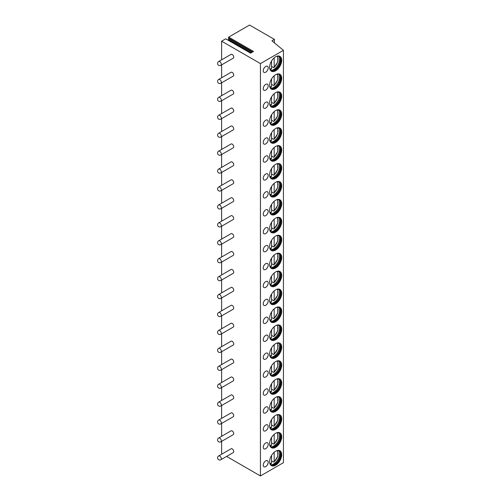 <?xml version="1.0" encoding="UTF-8"?>
<svg xmlns="http://www.w3.org/2000/svg" width="501" height="501" viewBox="0 0 501 501"><rect width="100%" height="100%" fill="white"/><g stroke="black" fill="none" stroke-linecap="round" stroke-linejoin="round"><path stroke-width="0.75" d="M274.41 39.391L271.93 40.825L283.434 50.319L260.439 63.596L221.624 41.188L225.726 38.815L250.569 53.162L253.544 51.44L228.7 37.099L249.567 25.05L274.41 39.391L274.41 42.873M225.726 38.815L250.719 53.068M228.7 37.099L228.375 37.932L228.988 38.796L228.049 39.986M221.624 41.188L221.624 59.807M221.624 64.873L221.624 77.736M221.624 82.803L221.624 95.66M221.624 100.732L221.624 113.589M221.624 118.662L221.624 131.519M221.624 136.591L221.624 149.448M221.624 154.521L221.624 167.378M221.624 172.444L221.624 185.307M221.624 190.374L221.624 203.231M221.624 208.303L221.624 221.16M221.624 226.233L221.624 239.09M221.624 244.162L221.624 257.019M221.624 262.092L221.624 274.949M221.624 280.015L221.624 292.872M221.624 297.945L221.624 310.802M221.624 315.874L221.624 328.731M221.624 333.804L221.624 346.661M221.624 351.733L221.624 364.59M221.624 369.663L221.624 382.52M221.624 387.586L221.624 400.443M221.624 405.516L221.624 418.373M221.624 423.445L221.624 436.302M221.624 441.375L221.624 453.543L222.219 453.887M260.439 63.596L260.439 475.95L283.434 462.673L283.434 50.319M226.615 456.424L260.439 475.95M220.86 459.743L233.278 452.572A2.198 1.265 -120 0 0 233.735 451.57A2.198 1.265 -120 0 0 232.771 449.359A2.198 1.265 -120 0 0 231.08 448.771L218.661 455.941A2.198 2.198 0 0 0 217.566 457.845A2.198 2.198 0 0 0 220.86 459.743A2.198 1.265 -120 0 0 221.31 458.741A2.198 1.265 -120 0 0 220.352 456.53A2.198 1.265 -120 0 0 218.661 455.941M220.86 441.813L233.278 434.643A2.198 1.265 -120 0 0 233.735 433.641A2.198 1.265 -120 0 0 232.771 431.43A2.198 1.265 -120 0 0 231.08 430.841L218.661 438.012A2.198 2.198 0 0 0 217.566 439.916A2.198 2.198 0 0 0 220.86 441.813A2.198 1.265 -120 0 0 221.31 440.811A2.198 1.265 -120 0 0 220.352 438.6A2.198 1.265 -120 0 0 218.661 438.012M220.86 423.89L233.278 416.713A2.198 1.265 -120 0 0 233.735 415.711A2.198 1.265 -120 0 0 232.771 413.5A2.198 1.265 -120 0 0 231.08 412.912L218.661 420.082A2.198 2.198 0 0 0 217.566 421.986A2.198 2.198 0 0 0 220.86 423.89A2.198 1.265 -120 0 0 221.31 422.882A2.198 1.265 -120 0 0 220.352 420.671A2.198 1.265 -120 0 0 218.661 420.082M220.86 405.96L233.278 398.79A2.198 1.265 -120 0 0 233.735 397.781A2.198 1.265 -120 0 0 232.771 395.571A2.198 1.265 -120 0 0 231.08 394.982L218.661 402.153A2.198 2.198 0 0 0 217.566 404.057A2.198 2.198 0 0 0 220.86 405.96A2.198 1.265 -120 0 0 221.31 404.952A2.198 1.265 -120 0 0 220.352 402.741A2.198 1.265 -120 0 0 218.661 402.153M220.86 388.031L233.278 380.86A2.198 1.265 -120 0 0 233.735 379.852A2.198 1.265 -120 0 0 232.771 377.641A2.198 1.265 -120 0 0 231.08 377.053L218.661 384.229A2.198 2.198 0 0 0 217.566 386.127A2.198 2.198 0 0 0 220.86 388.031A2.198 1.265 -120 0 0 221.31 387.022A2.198 1.265 -120 0 0 220.352 384.818A2.198 1.265 -120 0 0 218.661 384.229M220.86 370.101L233.278 362.931A2.198 1.265 -120 0 0 233.735 361.922A2.198 1.265 -120 0 0 232.771 359.718A2.198 1.265 -120 0 0 231.08 359.129L218.661 366.3A2.198 2.198 0 0 0 217.566 368.197A2.198 2.198 0 0 0 220.86 370.101A2.198 1.265 -120 0 0 221.31 369.099A2.198 1.265 -120 0 0 220.352 366.889A2.198 1.265 -120 0 0 218.661 366.3M220.86 352.172L233.278 345.001A2.198 1.265 -120 0 0 233.735 343.999A2.198 1.265 -120 0 0 232.771 341.788A2.198 1.265 -120 0 0 231.08 341.2L218.661 348.37A2.198 2.198 0 0 0 217.566 350.274A2.198 2.198 0 0 0 220.86 352.172A2.198 1.265 -120 0 0 221.31 351.17A2.198 1.265 -120 0 0 220.352 348.959A2.198 1.265 -120 0 0 218.661 348.37M220.86 334.242L233.278 327.072A2.198 1.265 -120 0 0 233.735 326.07A2.198 1.265 -120 0 0 232.771 323.859A2.198 1.265 -120 0 0 231.08 323.27L218.661 330.441A2.198 2.198 0 0 0 217.566 332.345A2.198 2.198 0 0 0 220.86 334.242A2.198 1.265 -120 0 0 221.31 333.24A2.198 1.265 -120 0 0 220.352 331.029A2.198 1.265 -120 0 0 218.661 330.441M220.86 316.319L233.278 309.142A2.198 1.265 -120 0 0 233.735 308.14A2.198 1.265 -120 0 0 232.771 305.929A2.198 1.265 -120 0 0 231.08 305.341L218.661 312.511A2.198 2.198 0 0 0 217.566 314.415A2.198 2.198 0 0 0 220.86 316.319A2.198 1.265 -120 0 0 221.31 315.311A2.198 1.265 -120 0 0 220.352 313.1A2.198 1.265 -120 0 0 218.661 312.511M220.86 298.389L233.278 291.219A2.198 1.265 -120 0 0 233.735 290.211A2.198 1.265 -120 0 0 232.771 288A2.198 1.265 -120 0 0 231.08 287.411L218.661 294.582A2.198 2.198 0 0 0 217.566 296.486A2.198 2.198 0 0 0 220.86 298.389A2.198 1.265 -120 0 0 221.31 297.381A2.198 1.265 -120 0 0 220.352 295.17A2.198 1.265 -120 0 0 218.661 294.582M220.86 280.46L233.278 273.289A2.198 1.265 -120 0 0 233.735 272.281A2.198 1.265 -120 0 0 232.771 270.07A2.198 1.265 -120 0 0 231.08 269.488L218.661 276.658A2.198 2.198 0 0 0 217.566 278.556A2.198 2.198 0 0 0 220.86 280.46A2.198 1.265 -120 0 0 221.31 279.452A2.198 1.265 -120 0 0 220.352 277.247A2.198 1.265 -120 0 0 218.661 276.658M220.86 262.53L233.278 255.36A2.198 1.265 -120 0 0 233.735 254.351A2.198 1.265 -120 0 0 232.771 252.147A2.198 1.265 -120 0 0 231.08 251.558L218.661 258.729A2.198 2.198 0 0 0 217.566 260.626A2.198 2.198 0 0 0 220.86 262.53A2.198 1.265 -120 0 0 221.31 261.528A2.198 1.265 -120 0 0 220.352 259.318A2.198 1.265 -120 0 0 218.661 258.729M220.86 244.601L233.278 237.43A2.198 1.265 -120 0 0 233.735 236.428A2.198 1.265 -120 0 0 232.771 234.218A2.198 1.265 -120 0 0 231.08 233.629L218.661 240.799A2.198 2.198 0 0 0 217.566 242.703A2.198 2.198 0 0 0 220.86 244.601A2.198 1.265 -120 0 0 221.31 243.599A2.198 1.265 -120 0 0 220.352 241.388A2.198 1.265 -120 0 0 218.661 240.799M220.86 226.671L233.278 219.501A2.198 1.265 -120 0 0 233.735 218.499A2.198 1.265 -120 0 0 232.771 216.288A2.198 1.265 -120 0 0 231.08 215.699L218.661 222.87A2.198 2.198 0 0 0 217.566 224.774A2.198 2.198 0 0 0 220.86 226.671A2.198 1.265 -120 0 0 221.31 225.669A2.198 1.265 -120 0 0 220.352 223.459A2.198 1.265 -120 0 0 218.661 222.87M220.86 208.748L233.278 201.577A2.198 1.265 -120 0 0 233.735 200.569A2.198 1.265 -120 0 0 232.771 198.358A2.198 1.265 -120 0 0 231.08 197.77L218.661 204.94A2.198 2.198 0 0 0 217.566 206.844A2.198 2.198 0 0 0 220.86 208.748A2.198 1.265 -120 0 0 221.31 207.74A2.198 1.265 -120 0 0 220.352 205.529A2.198 1.265 -120 0 0 218.661 204.94M220.86 190.818L233.278 183.648A2.198 1.265 -120 0 0 233.735 182.64A2.198 1.265 -120 0 0 232.771 180.429A2.198 1.265 -120 0 0 231.08 179.84L218.661 187.017A2.198 2.198 0 0 0 217.566 188.915A2.198 2.198 0 0 0 220.86 190.818A2.198 1.265 -120 0 0 221.31 189.81A2.198 1.265 -120 0 0 220.352 187.599A2.198 1.265 -120 0 0 218.661 187.017M220.86 172.889L233.278 165.718A2.198 1.265 -120 0 0 233.735 164.71A2.198 1.265 -120 0 0 232.771 162.506A2.198 1.265 -120 0 0 231.08 161.917L218.661 169.088A2.198 2.198 0 0 0 217.566 170.985A2.198 2.198 0 0 0 220.86 172.889A2.198 1.265 -120 0 0 221.31 171.881A2.198 1.265 -120 0 0 220.352 169.676A2.198 1.265 -120 0 0 218.661 169.088M220.86 154.959L233.278 147.789A2.198 1.265 -120 0 0 233.735 146.787A2.198 1.265 -120 0 0 232.771 144.576A2.198 1.265 -120 0 0 231.08 143.987L218.661 151.158A2.198 2.198 0 0 0 217.566 153.062A2.198 2.198 0 0 0 220.86 154.959A2.198 1.265 -120 0 0 221.31 153.957A2.198 1.265 -120 0 0 220.352 151.747A2.198 1.265 -120 0 0 218.661 151.158M220.86 137.03L233.278 129.859A2.198 1.265 -120 0 0 233.735 128.857A2.198 1.265 -120 0 0 232.771 126.647A2.198 1.265 -120 0 0 231.08 126.058L218.661 133.228A2.198 2.198 0 0 0 217.566 135.132A2.198 2.198 0 0 0 220.86 137.03A2.198 1.265 -120 0 0 221.31 136.028A2.198 1.265 -120 0 0 220.352 133.817A2.198 1.265 -120 0 0 218.661 133.228M220.86 119.106L233.278 111.93A2.198 1.265 -120 0 0 233.735 110.928A2.198 1.265 -120 0 0 232.771 108.717A2.198 1.265 -120 0 0 231.08 108.128L218.661 115.299A2.198 2.198 0 0 0 217.566 117.203A2.198 2.198 0 0 0 220.86 119.106A2.198 1.265 -120 0 0 221.31 118.098A2.198 1.265 -120 0 0 220.352 115.888A2.198 1.265 -120 0 0 218.661 115.299M220.86 101.177L233.278 94.006A2.198 1.265 -120 0 0 233.735 92.998A2.198 1.265 -120 0 0 232.771 90.787A2.198 1.265 -120 0 0 231.08 90.199L218.661 97.369A2.198 2.198 0 0 0 217.566 99.273A2.198 2.198 0 0 0 220.86 101.177A2.198 1.265 -120 0 0 221.31 100.169A2.198 1.265 -120 0 0 220.352 97.958A2.198 1.265 -120 0 0 218.661 97.369M220.86 83.247L233.278 76.077A2.198 1.265 -120 0 0 233.735 75.069A2.198 1.265 -120 0 0 232.771 72.858A2.198 1.265 -120 0 0 231.08 72.269L218.661 79.446A2.198 2.198 0 0 0 217.566 81.344A2.198 2.198 0 0 0 220.86 83.247A2.198 1.265 -120 0 0 221.31 82.239A2.198 1.265 -120 0 0 220.352 80.028A2.198 1.265 -120 0 0 218.661 79.446M220.86 65.318L233.278 58.147A2.198 1.265 -120 0 0 233.735 57.139A2.198 1.265 -120 0 0 232.771 54.935A2.198 1.265 -120 0 0 231.08 54.346L218.661 61.517A2.198 2.198 0 0 0 217.566 63.414A2.198 2.198 0 0 0 220.86 65.318A2.198 1.265 -120 0 0 221.31 64.316A2.198 1.265 -120 0 0 220.352 62.105A2.198 1.265 -120 0 0 218.661 61.517M281.706 454.708A8.561 4.941 120 0 0 279.934 450.787A8.561 4.941 120 0 0 273.339 453.079A8.561 4.941 120 0 0 269.601 461.697A8.561 4.941 120 0 0 271.373 465.617A8.561 4.941 120 0 0 277.974 463.325A8.561 4.941 120 0 0 281.706 454.708M265.718 460.889A3.513 2.029 120 0 0 263.42 463.989A3.513 2.029 120 0 0 263.958 466.8A3.513 2.029 120 0 0 265.718 466.625A3.513 2.029 120 0 0 268.01 463.531A3.513 2.029 120 0 0 267.471 460.713A3.513 2.029 120 0 0 265.718 460.889M281.706 436.778A8.561 4.941 120 0 0 279.934 432.858A8.561 4.941 120 0 0 273.339 435.15A8.561 4.941 120 0 0 269.601 443.767A8.561 4.941 120 0 0 271.373 447.687A8.561 4.941 120 0 0 277.974 445.395A8.561 4.941 120 0 0 281.706 436.778M265.718 442.959A3.513 2.029 120 0 0 263.42 446.059A3.513 2.029 120 0 0 263.958 448.871A3.513 2.029 120 0 0 265.718 448.702A3.513 2.029 120 0 0 268.01 445.602A3.513 2.029 120 0 0 267.471 442.79A3.513 2.029 120 0 0 265.718 442.959M281.706 418.849A8.561 4.941 120 0 0 279.934 414.928A8.561 4.941 120 0 0 273.339 417.22A8.561 4.941 120 0 0 269.601 425.837A8.561 4.941 120 0 0 271.373 429.758A8.561 4.941 120 0 0 277.974 427.466A8.561 4.941 120 0 0 281.706 418.849M265.718 425.036A3.513 2.029 120 0 0 263.42 428.13A3.513 2.029 120 0 0 263.958 430.941A3.513 2.029 120 0 0 265.718 430.772A3.513 2.029 120 0 0 268.01 427.672A3.513 2.029 120 0 0 267.471 424.861A3.513 2.029 120 0 0 265.718 425.036M281.706 400.919A8.561 4.941 120 0 0 279.934 396.999A8.561 4.941 120 0 0 273.339 399.291A8.561 4.941 120 0 0 269.601 407.914A8.561 4.941 120 0 0 271.373 411.835A8.561 4.941 120 0 0 277.974 409.536A8.561 4.941 120 0 0 281.706 400.919M265.718 407.106A3.513 2.029 120 0 0 263.42 410.2A3.513 2.029 120 0 0 263.958 413.018A3.513 2.029 120 0 0 265.718 412.843A3.513 2.029 120 0 0 268.01 409.749A3.513 2.029 120 0 0 267.471 406.931A3.513 2.029 120 0 0 265.718 407.106M281.706 382.989A8.561 4.941 120 0 0 279.934 379.069A8.561 4.941 120 0 0 273.339 381.367A8.561 4.941 120 0 0 269.601 389.985A8.561 4.941 120 0 0 271.373 393.905A8.561 4.941 120 0 0 277.974 391.607A8.561 4.941 120 0 0 281.706 382.989M265.718 389.177A3.513 2.029 120 0 0 263.42 392.27A3.513 2.029 120 0 0 263.958 395.089A3.513 2.029 120 0 0 265.718 394.913A3.513 2.029 120 0 0 268.01 391.82A3.513 2.029 120 0 0 267.471 389.001A3.513 2.029 120 0 0 265.718 389.177M281.706 365.06A8.561 4.941 120 0 0 279.934 361.14A8.561 4.941 120 0 0 273.339 363.438A8.561 4.941 120 0 0 269.601 372.055A8.561 4.941 120 0 0 271.373 375.975A8.561 4.941 120 0 0 277.974 373.683A8.561 4.941 120 0 0 281.706 365.06M265.718 371.247A3.513 2.029 120 0 0 263.42 374.341A3.513 2.029 120 0 0 263.958 377.159A3.513 2.029 120 0 0 265.718 376.984A3.513 2.029 120 0 0 268.01 373.89A3.513 2.029 120 0 0 267.471 371.072A3.513 2.029 120 0 0 265.718 371.247M281.706 347.137A8.561 4.941 120 0 0 279.934 343.216A8.561 4.941 120 0 0 273.339 345.508A8.561 4.941 120 0 0 269.601 354.126A8.561 4.941 120 0 0 271.373 358.046A8.561 4.941 120 0 0 277.974 355.754A8.561 4.941 120 0 0 281.706 347.137M265.718 353.318A3.513 2.029 120 0 0 263.42 356.418A3.513 2.029 120 0 0 263.958 359.23A3.513 2.029 120 0 0 265.718 359.054A3.513 2.029 120 0 0 268.01 355.96A3.513 2.029 120 0 0 267.471 353.142A3.513 2.029 120 0 0 265.718 353.318M281.706 329.207A8.561 4.941 120 0 0 279.934 325.287A8.561 4.941 120 0 0 273.339 327.579A8.561 4.941 120 0 0 269.601 336.196A8.561 4.941 120 0 0 271.373 340.116A8.561 4.941 120 0 0 277.974 337.824A8.561 4.941 120 0 0 281.706 329.207M265.718 335.388A3.513 2.029 120 0 0 263.42 338.488A3.513 2.029 120 0 0 263.958 341.3A3.513 2.029 120 0 0 265.718 341.131A3.513 2.029 120 0 0 268.01 338.031A3.513 2.029 120 0 0 267.471 335.219A3.513 2.029 120 0 0 265.718 335.388M281.706 311.278A8.561 4.941 120 0 0 279.934 307.357A8.561 4.941 120 0 0 273.339 309.649A8.561 4.941 120 0 0 269.601 318.267A8.561 4.941 120 0 0 271.373 322.187A8.561 4.941 120 0 0 277.974 319.895A8.561 4.941 120 0 0 281.706 311.278M265.718 317.465A3.513 2.029 120 0 0 263.42 320.559A3.513 2.029 120 0 0 263.958 323.377A3.513 2.029 120 0 0 265.718 323.201A3.513 2.029 120 0 0 268.01 320.101A3.513 2.029 120 0 0 267.471 317.29A3.513 2.029 120 0 0 265.718 317.465M281.706 293.348A8.561 4.941 120 0 0 279.934 289.428A8.561 4.941 120 0 0 273.339 291.726A8.561 4.941 120 0 0 269.601 300.343A8.561 4.941 120 0 0 271.373 304.264A8.561 4.941 120 0 0 277.974 301.965A8.561 4.941 120 0 0 281.706 293.348M265.718 299.535A3.513 2.029 120 0 0 263.42 302.629A3.513 2.029 120 0 0 263.958 305.447A3.513 2.029 120 0 0 265.718 305.272A3.513 2.029 120 0 0 268.01 302.178A3.513 2.029 120 0 0 267.471 299.36A3.513 2.029 120 0 0 265.718 299.535M281.706 275.418A8.561 4.941 120 0 0 279.934 271.498A8.561 4.941 120 0 0 273.339 273.796A8.561 4.941 120 0 0 269.601 282.414A8.561 4.941 120 0 0 271.373 286.334A8.561 4.941 120 0 0 277.974 284.036A8.561 4.941 120 0 0 281.706 275.418M265.718 281.606A3.513 2.029 120 0 0 263.42 284.7A3.513 2.029 120 0 0 263.958 287.518A3.513 2.029 120 0 0 265.718 287.342A3.513 2.029 120 0 0 268.01 284.249A3.513 2.029 120 0 0 267.471 281.43A3.513 2.029 120 0 0 265.718 281.606M281.706 257.489A8.561 4.941 120 0 0 279.934 253.575A8.561 4.941 120 0 0 273.339 255.867A8.561 4.941 120 0 0 269.601 264.484A8.561 4.941 120 0 0 271.373 268.404A8.561 4.941 120 0 0 277.974 266.112A8.561 4.941 120 0 0 281.706 257.489M265.718 263.676A3.513 2.029 120 0 0 263.42 266.77A3.513 2.029 120 0 0 263.958 269.588A3.513 2.029 120 0 0 265.718 269.413A3.513 2.029 120 0 0 268.01 266.319A3.513 2.029 120 0 0 267.471 263.501A3.513 2.029 120 0 0 265.718 263.676M281.706 239.566A8.561 4.941 120 0 0 279.934 235.645A8.561 4.941 120 0 0 273.339 237.937A8.561 4.941 120 0 0 269.601 246.555A8.561 4.941 120 0 0 271.373 250.475A8.561 4.941 120 0 0 277.974 248.183A8.561 4.941 120 0 0 281.706 239.566M265.718 245.747A3.513 2.029 120 0 0 263.42 248.847A3.513 2.029 120 0 0 263.958 251.659A3.513 2.029 120 0 0 265.718 251.483A3.513 2.029 120 0 0 268.01 248.39A3.513 2.029 120 0 0 267.471 245.578A3.513 2.029 120 0 0 265.718 245.747M281.706 221.636A8.561 4.941 120 0 0 279.934 217.716A8.561 4.941 120 0 0 273.339 220.008A8.561 4.941 120 0 0 269.601 228.625A8.561 4.941 120 0 0 271.373 232.545A8.561 4.941 120 0 0 277.974 230.253A8.561 4.941 120 0 0 281.706 221.636M265.718 227.817A3.513 2.029 120 0 0 263.42 230.917A3.513 2.029 120 0 0 263.958 233.729A3.513 2.029 120 0 0 265.718 233.56A3.513 2.029 120 0 0 268.01 230.46A3.513 2.029 120 0 0 267.471 227.648A3.513 2.029 120 0 0 265.718 227.817M281.706 203.707A8.561 4.941 120 0 0 279.934 199.786A8.561 4.941 120 0 0 273.339 202.078A8.561 4.941 120 0 0 269.601 210.696A8.561 4.941 120 0 0 271.373 214.616A8.561 4.941 120 0 0 277.974 212.324A8.561 4.941 120 0 0 281.706 203.707M265.718 209.894A3.513 2.029 120 0 0 263.42 212.988A3.513 2.029 120 0 0 263.958 215.806A3.513 2.029 120 0 0 265.718 215.63A3.513 2.029 120 0 0 268.01 212.53A3.513 2.029 120 0 0 267.471 209.719A3.513 2.029 120 0 0 265.718 209.894M281.706 185.777A8.561 4.941 120 0 0 279.934 181.857A8.561 4.941 120 0 0 273.339 184.155A8.561 4.941 120 0 0 269.601 192.772A8.561 4.941 120 0 0 271.373 196.693A8.561 4.941 120 0 0 277.974 194.394A8.561 4.941 120 0 0 281.706 185.777M265.718 191.964A3.513 2.029 120 0 0 263.42 195.058A3.513 2.029 120 0 0 263.958 197.876A3.513 2.029 120 0 0 265.718 197.701A3.513 2.029 120 0 0 268.01 194.607A3.513 2.029 120 0 0 267.471 191.789A3.513 2.029 120 0 0 265.718 191.964M281.706 167.848A8.561 4.941 120 0 0 279.934 163.927A8.561 4.941 120 0 0 273.339 166.226A8.561 4.941 120 0 0 269.601 174.843A8.561 4.941 120 0 0 271.373 178.763A8.561 4.941 120 0 0 277.974 176.465A8.561 4.941 120 0 0 281.706 167.848M265.718 174.035A3.513 2.029 120 0 0 263.42 177.129A3.513 2.029 120 0 0 263.958 179.947A3.513 2.029 120 0 0 265.718 179.771A3.513 2.029 120 0 0 268.01 176.678A3.513 2.029 120 0 0 267.471 173.86A3.513 2.029 120 0 0 265.718 174.035M281.706 149.924A8.561 4.941 120 0 0 279.934 146.004A8.561 4.941 120 0 0 273.339 148.296A8.561 4.941 120 0 0 269.601 156.913A8.561 4.941 120 0 0 271.373 160.834A8.561 4.941 120 0 0 277.974 158.541A8.561 4.941 120 0 0 281.706 149.924M265.718 156.105A3.513 2.029 120 0 0 263.42 159.205A3.513 2.029 120 0 0 263.958 162.017A3.513 2.029 120 0 0 265.718 161.842A3.513 2.029 120 0 0 268.01 158.748A3.513 2.029 120 0 0 267.471 155.93A3.513 2.029 120 0 0 265.718 156.105M281.706 131.995A8.561 4.941 120 0 0 279.934 128.074A8.561 4.941 120 0 0 273.339 130.366A8.561 4.941 120 0 0 269.601 138.984A8.561 4.941 120 0 0 271.373 142.904A8.561 4.941 120 0 0 277.974 140.612A8.561 4.941 120 0 0 281.706 131.995M265.718 138.176A3.513 2.029 120 0 0 263.42 141.276A3.513 2.029 120 0 0 263.958 144.088A3.513 2.029 120 0 0 265.718 143.912A3.513 2.029 120 0 0 268.01 140.819A3.513 2.029 120 0 0 267.471 138.007A3.513 2.029 120 0 0 265.718 138.176M281.706 114.065A8.561 4.941 120 0 0 279.934 110.145A8.561 4.941 120 0 0 273.339 112.437A8.561 4.941 120 0 0 269.601 121.054A8.561 4.941 120 0 0 271.373 124.974A8.561 4.941 120 0 0 277.974 122.682A8.561 4.941 120 0 0 281.706 114.065M265.718 120.253A3.513 2.029 120 0 0 263.42 123.346A3.513 2.029 120 0 0 263.958 126.158A3.513 2.029 120 0 0 265.718 125.989A3.513 2.029 120 0 0 268.01 122.889A3.513 2.029 120 0 0 267.471 120.077A3.513 2.029 120 0 0 265.718 120.253M281.706 96.136A8.561 4.941 120 0 0 279.934 92.215A8.561 4.941 120 0 0 273.339 94.507A8.561 4.941 120 0 0 269.601 103.131A8.561 4.941 120 0 0 271.373 107.051A8.561 4.941 120 0 0 277.974 104.753A8.561 4.941 120 0 0 281.706 96.136M265.718 102.323A3.513 2.029 120 0 0 263.42 105.417A3.513 2.029 120 0 0 263.958 108.235A3.513 2.029 120 0 0 265.718 108.059A3.513 2.029 120 0 0 268.01 104.959A3.513 2.029 120 0 0 267.471 102.148A3.513 2.029 120 0 0 265.718 102.323M281.706 78.206A8.561 4.941 120 0 0 279.934 74.286A8.561 4.941 120 0 0 273.339 76.584A8.561 4.941 120 0 0 269.601 85.201A8.561 4.941 120 0 0 271.373 89.122A8.561 4.941 120 0 0 277.974 86.823A8.561 4.941 120 0 0 281.706 78.206M265.718 84.393A3.513 2.029 120 0 0 263.42 87.487A3.513 2.029 120 0 0 263.958 90.305A3.513 2.029 120 0 0 265.718 90.13A3.513 2.029 120 0 0 268.01 87.036A3.513 2.029 120 0 0 267.471 84.218A3.513 2.029 120 0 0 265.718 84.393M281.706 60.277A8.561 4.941 120 0 0 279.934 56.356A8.561 4.941 120 0 0 273.339 58.655A8.561 4.941 120 0 0 269.601 67.272A8.561 4.941 120 0 0 271.373 71.192A8.561 4.941 120 0 0 277.974 68.9A8.561 4.941 120 0 0 281.706 60.277M265.718 66.464A3.513 2.029 120 0 0 263.42 69.558A3.513 2.029 120 0 0 263.958 72.376A3.513 2.029 120 0 0 265.718 72.2A3.513 2.029 120 0 0 268.01 69.107A3.513 2.029 120 0 0 267.471 66.289A3.513 2.029 120 0 0 265.718 66.464M271.223 465.523A8.561 4.941 -60 0 0 277.761 463.037A8.561 4.941 -60 0 0 281.399 454.526A8.561 4.941 120 0 0 279.777 450.7M276.64 450.731A7.903 4.565 120 0 1 278.988 450.994A7.903 4.565 120 0 1 280.623 454.614A7.903 4.565 -60 0 1 277.172 462.573A7.903 4.565 -60 0 1 271.079 464.69A7.903 4.565 -60 0 1 269.682 462.792M270.928 464.596A7.903 4.565 -60 0 0 272.099 464.878A7.903 4.565 -60 0 0 280.31 454.438A7.903 4.565 120 0 0 279.658 451.783A7.903 4.565 120 0 0 278.825 450.913M279.264 451.282A8.561 4.941 120 0 1 279.652 453.518A8.561 4.941 -60 0 1 271.467 464.79M274.179 452.271L274.179 461.634L273.559 462.016L274.179 461.634A7.358 4.246 120 0 0 277.091 450.656M271.542 460.851L273.559 462.016M270.916 463.538L271.542 463.162L271.542 455.447M271.223 447.593A8.561 4.941 -60 0 0 277.761 445.107A8.561 4.941 -60 0 0 281.399 436.596A8.561 4.941 120 0 0 279.777 432.77M276.64 432.801A7.903 4.565 120 0 1 278.988 433.071A7.903 4.565 120 0 1 280.623 436.684A7.903 4.565 -60 0 1 277.172 444.644A7.903 4.565 -60 0 1 271.079 446.76A7.903 4.565 -60 0 1 269.682 444.863M270.928 446.667A7.903 4.565 -60 0 0 272.099 446.948A7.903 4.565 -60 0 0 280.31 436.509A7.903 4.565 120 0 0 279.658 433.86A7.903 4.565 120 0 0 278.825 432.983M279.264 433.352A8.561 4.941 120 0 1 279.652 435.588A8.561 4.941 -60 0 1 271.467 446.861M274.179 434.342L274.179 443.704L273.559 444.086L274.179 443.704A7.358 4.246 120 0 0 277.091 432.726M271.542 442.922L273.559 444.086M270.916 445.608L271.542 445.232L271.542 437.517M271.223 429.664A8.561 4.941 -60 0 0 277.761 427.178A8.561 4.941 -60 0 0 281.399 418.667A8.561 4.941 120 0 0 279.777 414.841M276.64 414.878A7.903 4.565 120 0 1 278.988 415.141A7.903 4.565 120 0 1 280.623 418.761A7.903 4.565 -60 0 1 277.172 426.714A7.903 4.565 -60 0 1 271.079 428.831A7.903 4.565 -60 0 1 269.682 426.933M270.928 428.737A7.903 4.565 -60 0 0 272.099 429.019A7.903 4.565 -60 0 0 280.31 418.579A7.903 4.565 120 0 0 279.658 415.93A7.903 4.565 120 0 0 278.825 415.053M279.264 415.423A8.561 4.941 120 0 1 279.652 417.659A8.561 4.941 -60 0 1 271.467 428.931M274.179 416.412L274.179 425.781L273.559 426.157L274.179 425.781A7.358 4.246 120 0 0 277.091 414.797M271.542 424.992L273.559 426.157M270.916 427.685L271.542 427.303L271.542 419.587M271.223 411.734A8.561 4.941 -60 0 0 277.761 409.248A8.561 4.941 -60 0 0 281.399 400.737A8.561 4.941 120 0 0 279.777 396.917M276.64 396.949A7.903 4.565 120 0 1 278.988 397.212A7.903 4.565 120 0 1 280.623 400.831A7.903 4.565 -60 0 1 277.172 408.785A7.903 4.565 -60 0 1 271.079 410.901A7.903 4.565 -60 0 1 269.682 409.004M270.928 410.807A7.903 4.565 -60 0 0 272.099 411.089A7.903 4.565 -60 0 0 280.31 400.65A7.903 4.565 120 0 0 279.658 398.001A7.903 4.565 120 0 0 278.825 397.124M279.264 397.493A8.561 4.941 120 0 1 279.652 399.735A8.561 4.941 -60 0 1 271.467 411.002M274.179 398.483L274.179 407.852L273.559 408.227L274.179 407.852A7.358 4.246 120 0 0 277.091 396.867M271.542 407.062L273.559 408.227M270.916 409.755L271.542 409.373L271.542 401.658M271.223 393.811A8.561 4.941 -60 0 0 277.761 391.325A8.561 4.941 -60 0 0 281.399 382.814A8.561 4.941 120 0 0 279.777 378.988M276.64 379.019A7.903 4.565 120 0 1 278.988 379.282A7.903 4.565 120 0 1 280.623 382.902A7.903 4.565 -60 0 1 277.172 390.855A7.903 4.565 -60 0 1 271.079 392.972A7.903 4.565 -60 0 1 269.682 391.074M270.928 392.878A7.903 4.565 -60 0 0 272.099 393.166A7.903 4.565 -60 0 0 280.31 382.72A7.903 4.565 120 0 0 279.658 380.071A7.903 4.565 120 0 0 278.825 379.201M279.264 379.564A8.561 4.941 120 0 1 279.652 381.806A8.561 4.941 -60 0 1 271.467 393.078M274.179 380.56L274.179 389.922L273.559 390.304L274.179 389.922A7.358 4.246 120 0 0 277.091 378.938M271.542 389.133L273.559 390.304M270.916 391.826L271.542 391.444L271.542 383.735M271.223 375.882A8.561 4.941 -60 0 0 277.761 373.395A8.561 4.941 -60 0 0 281.399 364.885A8.561 4.941 120 0 0 279.777 361.058M276.64 361.089A7.903 4.565 120 0 1 278.988 361.353A7.903 4.565 120 0 1 280.623 364.972A7.903 4.565 -60 0 1 277.172 372.926A7.903 4.565 -60 0 1 271.079 375.049A7.903 4.565 -60 0 1 269.682 373.145M270.928 374.948A7.903 4.565 -60 0 0 272.099 375.236A7.903 4.565 -60 0 0 280.31 364.797A7.903 4.565 120 0 0 279.658 362.142A7.903 4.565 120 0 0 278.825 361.271M279.264 361.641A8.561 4.941 120 0 1 279.652 363.876A8.561 4.941 -60 0 1 271.467 375.149M274.179 362.63L274.179 371.993L273.559 372.375L274.179 371.993A7.358 4.246 120 0 0 277.091 361.008M271.542 371.21L273.559 372.375M270.916 373.896L271.542 373.514L271.542 365.805M271.223 357.952A8.561 4.941 -60 0 0 277.761 355.466A8.561 4.941 -60 0 0 281.399 346.955A8.561 4.941 120 0 0 279.777 343.129M276.64 343.16A7.903 4.565 120 0 1 278.988 343.423A7.903 4.565 120 0 1 280.623 347.043A7.903 4.565 -60 0 1 277.172 355.002A7.903 4.565 -60 0 1 271.079 357.119A7.903 4.565 -60 0 1 269.682 355.222M270.928 357.025A7.903 4.565 -60 0 0 272.099 357.307A7.903 4.565 -60 0 0 280.31 346.867A7.903 4.565 120 0 0 279.658 344.218A7.903 4.565 120 0 0 278.825 343.342M279.264 343.711A8.561 4.941 120 0 1 279.652 345.947A8.561 4.941 -60 0 1 271.467 357.219M274.179 344.701L274.179 354.063L273.559 354.445L274.179 354.063A7.358 4.246 120 0 0 277.091 343.085M271.542 353.28L273.559 354.445M270.916 355.967L271.542 355.591L271.542 347.876M271.223 340.022A8.561 4.941 -60 0 0 277.761 337.536A8.561 4.941 -60 0 0 281.399 329.025A8.561 4.941 120 0 0 279.777 325.199M276.64 325.237A7.903 4.565 120 0 1 278.988 325.5A7.903 4.565 120 0 1 280.623 329.113A7.903 4.565 -60 0 1 277.172 337.073A7.903 4.565 -60 0 1 271.079 339.19A7.903 4.565 -60 0 1 269.682 337.292M270.928 339.096A7.903 4.565 -60 0 0 272.099 339.377A7.903 4.565 -60 0 0 280.31 328.938A7.903 4.565 120 0 0 279.658 326.289A7.903 4.565 120 0 0 278.825 325.412M279.264 325.782A8.561 4.941 120 0 1 279.652 328.017A8.561 4.941 -60 0 1 271.467 339.29M274.179 326.771L274.179 336.133L273.559 336.515L274.179 336.133A7.358 4.246 120 0 0 277.091 325.155M271.542 335.351L273.559 336.515M270.916 338.037L271.542 337.661L271.542 329.946M271.223 322.093A8.561 4.941 -60 0 0 277.761 319.607A8.561 4.941 -60 0 0 281.399 311.096A8.561 4.941 120 0 0 279.777 307.27M276.64 307.307A7.903 4.565 120 0 1 278.988 307.57A7.903 4.565 120 0 1 280.623 311.19A7.903 4.565 -60 0 1 277.172 319.143A7.903 4.565 -60 0 1 271.079 321.26A7.903 4.565 -60 0 1 269.682 319.362M270.928 321.166A7.903 4.565 -60 0 0 272.099 321.448A7.903 4.565 -60 0 0 280.31 311.008A7.903 4.565 120 0 0 279.658 308.359A7.903 4.565 120 0 0 278.825 307.482M279.264 307.852A8.561 4.941 120 0 1 279.652 310.088A8.561 4.941 -60 0 1 271.467 321.36M274.179 308.841L274.179 318.21L273.559 318.586L274.179 318.21A7.358 4.246 120 0 0 277.091 307.226M271.542 317.421L273.559 318.586M270.916 320.114L271.542 319.732L271.542 312.017M271.223 304.17A8.561 4.941 -60 0 0 277.761 301.677A8.561 4.941 -60 0 0 281.399 293.173A8.561 4.941 120 0 0 279.777 289.346M276.64 289.378A7.903 4.565 120 0 1 278.988 289.641A7.903 4.565 120 0 1 280.623 293.26A7.903 4.565 -60 0 1 277.172 301.214A7.903 4.565 -60 0 1 271.079 303.33A7.903 4.565 -60 0 1 269.682 301.433M270.928 303.237A7.903 4.565 -60 0 0 272.099 303.518A7.903 4.565 -60 0 0 280.31 293.079A7.903 4.565 120 0 0 279.658 290.43A7.903 4.565 120 0 0 278.825 289.559M279.264 289.922A8.561 4.941 120 0 1 279.652 292.164A8.561 4.941 -60 0 1 271.467 303.431M274.179 290.912L274.179 300.281L273.559 300.656L274.179 300.281A7.358 4.246 120 0 0 277.091 289.296M271.542 299.492L273.559 300.656M270.916 302.184L271.542 301.802L271.542 294.093M271.223 286.24A8.561 4.941 -60 0 0 277.761 283.754A8.561 4.941 -60 0 0 281.399 275.243A8.561 4.941 120 0 0 279.777 271.417M276.64 271.448A7.903 4.565 120 0 1 278.988 271.711A7.903 4.565 120 0 1 280.623 275.331A7.903 4.565 -60 0 1 277.172 283.284A7.903 4.565 -60 0 1 271.079 285.401A7.903 4.565 -60 0 1 269.682 283.503M270.928 285.307A7.903 4.565 -60 0 0 272.099 285.595A7.903 4.565 -60 0 0 280.31 275.149A7.903 4.565 120 0 0 279.658 272.5A7.903 4.565 120 0 0 278.825 271.63M279.264 271.993A8.561 4.941 120 0 1 279.652 274.235A8.561 4.941 -60 0 1 271.467 285.507M274.179 272.989L274.179 282.351L273.559 282.733L274.179 282.351A7.358 4.246 120 0 0 277.091 271.367M271.542 281.568L273.559 282.733M270.916 284.255L271.542 283.873L271.542 276.164M271.223 268.311A8.561 4.941 -60 0 0 277.761 265.824A8.561 4.941 -60 0 0 281.399 257.314A8.561 4.941 120 0 0 279.777 253.487M276.64 253.519A7.903 4.565 120 0 1 278.988 253.782A7.903 4.565 120 0 1 280.623 257.401A7.903 4.565 -60 0 1 277.172 265.355A7.903 4.565 -60 0 1 271.079 267.478A7.903 4.565 -60 0 1 269.682 265.574M270.928 267.377A7.903 4.565 -60 0 0 272.099 267.666A7.903 4.565 -60 0 0 280.31 257.226A7.903 4.565 120 0 0 279.658 254.571A7.903 4.565 120 0 0 278.825 253.7M279.264 254.07A8.561 4.941 120 0 1 279.652 256.305A8.561 4.941 -60 0 1 271.467 267.578M274.179 255.059L274.179 264.422L273.559 264.804L274.179 264.422A7.358 4.246 120 0 0 277.091 253.443M271.542 263.639L273.559 264.804M270.916 266.325L271.542 265.943L271.542 258.234M271.223 250.381A8.561 4.941 -60 0 0 277.761 247.895A8.561 4.941 -60 0 0 281.399 239.384A8.561 4.941 120 0 0 279.777 235.558M276.64 235.589A7.903 4.565 120 0 1 278.988 235.858A7.903 4.565 120 0 1 280.623 239.472A7.903 4.565 -60 0 1 277.172 247.431A7.903 4.565 -60 0 1 271.079 249.548A7.903 4.565 -60 0 1 269.682 247.651M270.928 249.454A7.903 4.565 -60 0 0 272.099 249.736A7.903 4.565 -60 0 0 280.31 239.296A7.903 4.565 120 0 0 279.658 236.647A7.903 4.565 120 0 0 278.825 235.771M279.264 236.14A8.561 4.941 120 0 1 279.652 238.376A8.561 4.941 -60 0 1 271.467 249.648M274.179 237.13L274.179 246.492L273.559 246.874L274.179 246.492A7.358 4.246 120 0 0 277.091 235.514M271.542 245.709L273.559 246.874M270.916 248.396L271.542 248.02L271.542 240.305M271.223 232.451A8.561 4.941 -60 0 0 277.761 229.965A8.561 4.941 -60 0 0 281.399 221.455A8.561 4.941 120 0 0 279.777 217.628M276.64 217.666A7.903 4.565 120 0 1 278.988 217.929A7.903 4.565 120 0 1 280.623 221.548A7.903 4.565 -60 0 1 277.172 229.502A7.903 4.565 -60 0 1 271.079 231.619A7.903 4.565 -60 0 1 269.682 229.721M270.928 231.525A7.903 4.565 -60 0 0 272.099 231.806A7.903 4.565 -60 0 0 280.31 221.367A7.903 4.565 120 0 0 279.658 218.718A7.903 4.565 120 0 0 278.825 217.841M279.264 218.211A8.561 4.941 120 0 1 279.652 220.446A8.561 4.941 -60 0 1 271.467 231.719M274.179 219.2L274.179 228.562L273.559 228.944L274.179 228.562A7.358 4.246 120 0 0 277.091 217.584M271.542 227.78L273.559 228.944M270.916 230.466L271.542 230.091L271.542 222.375M271.223 214.522A8.561 4.941 -60 0 0 277.761 212.036A8.561 4.941 -60 0 0 281.399 203.525A8.561 4.941 120 0 0 279.777 199.699M276.64 199.736A7.903 4.565 120 0 1 278.988 199.999A7.903 4.565 120 0 1 280.623 203.619A7.903 4.565 -60 0 1 277.172 211.572A7.903 4.565 -60 0 1 271.079 213.689A7.903 4.565 -60 0 1 269.682 211.791M270.928 213.595A7.903 4.565 -60 0 0 272.099 213.877A7.903 4.565 -60 0 0 280.31 203.437A7.903 4.565 120 0 0 279.658 200.788A7.903 4.565 120 0 0 278.825 199.912M279.264 200.281A8.561 4.941 120 0 1 279.652 202.517A8.561 4.941 -60 0 1 271.467 213.789M274.179 201.27L274.179 210.639L273.559 211.015L274.179 210.639A7.358 4.246 120 0 0 277.091 199.655M271.542 209.85L273.559 211.015M270.916 212.543L271.542 212.161L271.542 204.446M271.223 196.599A8.561 4.941 -60 0 0 277.761 194.106A8.561 4.941 -60 0 0 281.399 185.602A8.561 4.941 120 0 0 279.777 181.775M276.64 181.807A7.903 4.565 120 0 1 278.988 182.07A7.903 4.565 120 0 1 280.623 185.689A7.903 4.565 -60 0 1 277.172 193.643A7.903 4.565 -60 0 1 271.079 195.759A7.903 4.565 -60 0 1 269.682 193.862M270.928 195.666A7.903 4.565 -60 0 0 272.099 195.947A7.903 4.565 -60 0 0 280.31 185.508A7.903 4.565 120 0 0 279.658 182.859A7.903 4.565 120 0 0 278.825 181.988M279.264 182.351A8.561 4.941 120 0 1 279.652 184.593A8.561 4.941 -60 0 1 271.467 195.86M274.179 183.347L274.179 192.71L273.559 193.085L274.179 192.71A7.358 4.246 120 0 0 277.091 181.725M271.542 191.921L273.559 193.085M270.916 194.613L271.542 194.231L271.542 186.522M271.223 178.669A8.561 4.941 -60 0 0 277.761 176.183A8.561 4.941 -60 0 0 281.399 167.672A8.561 4.941 120 0 0 279.777 163.846M276.64 163.877A7.903 4.565 120 0 1 278.988 164.14A7.903 4.565 120 0 1 280.623 167.76A7.903 4.565 -60 0 1 277.172 175.713A7.903 4.565 -60 0 1 271.079 177.83A7.903 4.565 -60 0 1 269.682 175.932M270.928 177.736A7.903 4.565 -60 0 0 272.099 178.024A7.903 4.565 -60 0 0 280.31 167.578A7.903 4.565 120 0 0 279.658 164.929A7.903 4.565 120 0 0 278.825 164.059M279.264 164.428A8.561 4.941 120 0 1 279.652 166.664A8.561 4.941 -60 0 1 271.467 177.936M274.179 165.418L274.179 174.78L273.559 175.162L274.179 174.78A7.358 4.246 120 0 0 277.091 163.796M271.542 173.997L273.559 175.162M270.916 176.684L271.542 176.302L271.542 168.593M271.223 160.74A8.561 4.941 -60 0 0 277.761 158.253A8.561 4.941 -60 0 0 281.399 149.743A8.561 4.941 120 0 0 279.777 145.916M276.64 145.948A7.903 4.565 120 0 1 278.988 146.211A7.903 4.565 120 0 1 280.623 149.83A7.903 4.565 -60 0 1 277.172 157.784A7.903 4.565 -60 0 1 271.079 159.907A7.903 4.565 -60 0 1 269.682 158.003M270.928 159.806A7.903 4.565 -60 0 0 272.099 160.095A7.903 4.565 -60 0 0 280.31 149.655A7.903 4.565 120 0 0 279.658 147A7.903 4.565 120 0 0 278.825 146.129M279.264 146.499A8.561 4.941 120 0 1 279.652 148.734A8.561 4.941 -60 0 1 271.467 160.007M274.179 147.488L274.179 156.851L273.559 157.233L274.179 156.851A7.358 4.246 120 0 0 277.091 145.872M271.542 156.068L273.559 157.233M270.916 158.754L271.542 158.372L271.542 150.663M271.223 142.81A8.561 4.941 -60 0 0 277.761 140.324A8.561 4.941 -60 0 0 281.399 131.813A8.561 4.941 120 0 0 279.777 127.987M276.64 128.018A7.903 4.565 120 0 1 278.988 128.287A7.903 4.565 120 0 1 280.623 131.901A7.903 4.565 -60 0 1 277.172 139.86A7.903 4.565 -60 0 1 271.079 141.977A7.903 4.565 -60 0 1 269.682 140.08M270.928 141.883A7.903 4.565 -60 0 0 272.099 142.165A7.903 4.565 -60 0 0 280.31 131.725A7.903 4.565 120 0 0 279.658 129.076A7.903 4.565 120 0 0 278.825 128.2M279.264 128.569A8.561 4.941 120 0 1 279.652 130.805A8.561 4.941 -60 0 1 271.467 142.077M274.179 129.559L274.179 138.921L273.559 139.303L274.179 138.921A7.358 4.246 120 0 0 277.091 127.943M271.542 138.138L273.559 139.303M270.916 140.825L271.542 140.449L271.542 132.734M271.223 124.881A8.561 4.941 -60 0 0 277.761 122.394A8.561 4.941 -60 0 0 281.399 113.884A8.561 4.941 120 0 0 279.777 110.057M276.64 110.095A7.903 4.565 120 0 1 278.988 110.358A7.903 4.565 120 0 1 280.623 113.977A7.903 4.565 -60 0 1 277.172 121.931A7.903 4.565 -60 0 1 271.079 124.048A7.903 4.565 -60 0 1 269.682 122.15M270.928 123.954A7.903 4.565 -60 0 0 272.099 124.235A7.903 4.565 -60 0 0 280.31 113.796A7.903 4.565 120 0 0 279.658 111.147A7.903 4.565 120 0 0 278.825 110.27M279.264 110.64A8.561 4.941 120 0 1 279.652 112.875A8.561 4.941 -60 0 1 271.467 124.148M274.179 111.629L274.179 120.991L273.559 121.374L274.179 120.991A7.358 4.246 120 0 0 277.091 110.013M271.542 120.209L273.559 121.374M270.916 122.895L271.542 122.52L271.542 114.804M271.223 106.951A8.561 4.941 -60 0 0 277.761 104.465A8.561 4.941 -60 0 0 281.399 95.954A8.561 4.941 120 0 0 279.777 92.134M276.64 92.165A7.903 4.565 120 0 1 278.988 92.428A7.903 4.565 120 0 1 280.623 96.048A7.903 4.565 -60 0 1 277.172 104.001A7.903 4.565 -60 0 1 271.079 106.118A7.903 4.565 -60 0 1 269.682 104.221M270.928 106.024A7.903 4.565 -60 0 0 272.099 106.306A7.903 4.565 -60 0 0 280.31 95.866A7.903 4.565 120 0 0 279.658 93.217A7.903 4.565 120 0 0 278.825 92.341M279.264 92.71A8.561 4.941 120 0 1 279.652 94.946A8.561 4.941 -60 0 1 271.467 106.218M274.179 93.7L274.179 103.068L273.559 103.444L274.179 103.068A7.358 4.246 120 0 0 277.091 92.084M271.542 102.279L273.559 103.444M270.916 104.972L271.542 104.59L271.542 96.875M271.223 89.028A8.561 4.941 -60 0 0 277.761 86.535A8.561 4.941 -60 0 0 281.399 78.031A8.561 4.941 120 0 0 279.777 74.204M276.64 74.236A7.903 4.565 120 0 1 278.988 74.499A7.903 4.565 120 0 1 280.623 78.118A7.903 4.565 -60 0 1 277.172 86.072A7.903 4.565 -60 0 1 271.079 88.189A7.903 4.565 -60 0 1 269.682 86.291M270.928 88.095A7.903 4.565 -60 0 0 272.099 88.376A7.903 4.565 -60 0 0 280.31 77.937A7.903 4.565 120 0 0 279.658 75.288A7.903 4.565 120 0 0 278.825 74.417M279.264 74.781A8.561 4.941 120 0 1 279.652 77.022A8.561 4.941 -60 0 1 271.467 88.289M274.179 75.776L274.179 85.139L273.559 85.521L274.179 85.139A7.358 4.246 120 0 0 277.091 74.154M271.542 84.35L273.559 85.521M270.916 87.042L271.542 86.66L271.542 78.951M271.223 71.098A8.561 4.941 -60 0 0 277.761 68.612A8.561 4.941 -60 0 0 281.399 60.101A8.561 4.941 120 0 0 279.777 56.275M276.64 56.306A7.903 4.565 120 0 1 278.988 56.569A7.903 4.565 120 0 1 280.623 60.189A7.903 4.565 -60 0 1 277.172 68.142A7.903 4.565 -60 0 1 271.079 70.265A7.903 4.565 -60 0 1 269.682 68.361M270.928 70.165A7.903 4.565 -60 0 0 272.099 70.453A7.903 4.565 -60 0 0 280.31 60.007A7.903 4.565 120 0 0 279.658 57.358A7.903 4.565 120 0 0 278.825 56.488M279.264 56.857A8.561 4.941 120 0 1 279.652 59.093A8.561 4.941 -60 0 1 271.467 70.365M274.179 57.847L274.179 67.209L273.559 67.591L274.179 67.209A7.358 4.246 120 0 0 277.091 56.225M271.542 66.426L273.559 67.591M270.916 69.113L271.542 68.731L271.542 61.022M228.663 39.629L251.333 52.718M228.988 38.796L252.216 52.21M228.375 37.932L252.661 51.954M269.839 463.218A7.358 4.246 120 0 0 271.542 463.162M269.839 445.289A7.358 4.246 120 0 0 271.542 445.232M269.839 427.366A7.358 4.246 120 0 0 271.542 427.303M269.839 409.436A7.358 4.246 120 0 0 271.542 409.373M269.839 391.506A7.358 4.246 120 0 0 271.542 391.444M269.839 373.577A7.358 4.246 120 0 0 271.542 373.514M269.839 355.647A7.358 4.246 120 0 0 271.542 355.591M269.839 337.724A7.358 4.246 120 0 0 271.542 337.661M269.839 319.795A7.358 4.246 120 0 0 271.542 319.732M269.839 301.865A7.358 4.246 120 0 0 271.542 301.802M269.839 283.935A7.358 4.246 120 0 0 271.542 283.873M269.839 266.006A7.358 4.246 120 0 0 271.542 265.943M269.839 248.076A7.358 4.246 120 0 0 271.542 248.02M269.839 230.153A7.358 4.246 120 0 0 271.542 230.091M269.839 212.224A7.358 4.246 120 0 0 271.542 212.161M269.839 194.294A7.358 4.246 120 0 0 271.542 194.231M269.839 176.365A7.358 4.246 120 0 0 271.542 176.302M269.839 158.435A7.358 4.246 120 0 0 271.542 158.372M269.839 140.505A7.358 4.246 120 0 0 271.542 140.449M269.839 122.582A7.358 4.246 120 0 0 271.542 122.52M269.839 104.653A7.358 4.246 120 0 0 271.542 104.59M269.839 86.723A7.358 4.246 120 0 0 271.542 86.66M269.839 68.794A7.358 4.246 120 0 0 271.542 68.731M270.158 463.813L271.285 463.607M274.034 462.022L277.792 456.305L277.767 450.637M270.158 445.884L271.285 445.677M274.034 444.099L277.792 438.375L277.767 432.707M270.158 427.96L271.285 427.754M274.034 426.169L277.792 420.445L277.767 414.778M270.158 410.031L271.285 409.824M274.034 408.24L277.792 402.516L277.767 396.848M270.158 392.101L271.285 391.895M274.034 390.31L277.792 384.586L277.767 378.919M270.158 374.172L271.285 373.965M274.034 372.381L277.792 366.663L277.767 360.989M270.158 356.242L271.285 356.036M274.034 354.451L277.792 348.734L277.767 343.066M270.158 338.313L271.285 338.106M274.034 336.528L277.792 330.804L277.767 325.136M270.158 320.389L271.285 320.183M274.034 318.598L277.792 312.875L277.767 307.207M270.158 302.46L271.285 302.253M274.034 300.669L277.792 294.945L277.767 289.277M270.158 284.53L271.285 284.324M274.034 282.739L277.792 277.015L277.767 271.348M270.158 266.601L271.285 266.394M274.034 264.81L277.792 259.092L277.767 253.425M270.158 248.671L271.285 248.465M274.034 246.88L277.792 241.163L277.767 235.495M270.158 230.748L271.285 230.535M274.034 228.957L277.792 223.233L277.767 217.566M270.158 212.819L271.285 212.612M274.034 211.027L277.792 205.304L277.767 199.636M270.158 194.889L271.285 194.682M274.034 193.098L277.792 187.374L277.767 181.706M270.158 176.959L271.285 176.753M274.034 175.168L277.792 169.444L277.767 163.777M270.158 159.03L271.285 158.823M274.034 157.239L277.792 151.521L277.767 145.854M270.158 141.1L271.285 140.894M274.034 139.309L277.792 133.592L277.767 127.924M270.158 123.177L271.285 122.964M274.034 121.386L277.792 115.662L277.767 109.995M270.158 105.248L271.285 105.041M274.034 103.456L277.792 97.733L277.767 92.065M270.158 87.318L271.285 87.111M274.034 85.527L277.792 79.803L277.767 74.135M270.158 69.388L271.285 69.182M274.034 67.597L277.792 61.873L277.767 56.206"/></g></svg>

